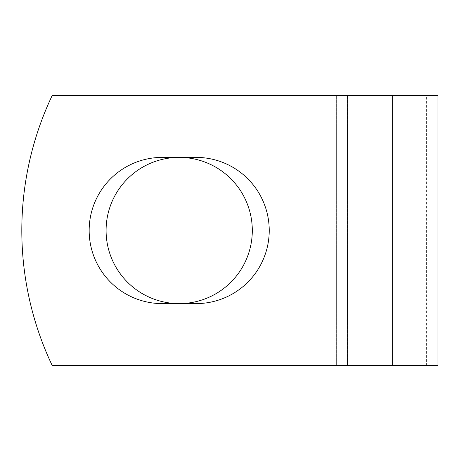 <?xml version="1.0" encoding="UTF-8"?>
<svg xmlns="http://www.w3.org/2000/svg" width="461" height="461" viewBox="0 0 461 461"><rect width="100%" height="100%" fill="white"/><g stroke="black" fill="none" stroke-linecap="round" stroke-linejoin="round"><path stroke-width="0.35" stroke-dasharray="2.31 1.73" d="M89.157 230.5A73.109 73.109 0 0 0 162.266 303.609L196.121 303.609A73.109 73.109 0 0 0 269.23 230.5A73.109 73.109 0 0 0 196.121 157.391L162.266 157.391A73.109 73.109 0 0 0 89.157 230.5M106.088 230.5A73.109 73.109 0 0 1 179.191 157.391A73.109 73.109 0 0 1 252.3 230.5A73.109 73.109 0 0 1 179.191 303.609A73.109 73.109 0 0 1 106.088 230.5M437.95 365.55L52.22 365.55A315.117 315.117 0 0 1 52.22 95.45L426.425 95.45L52.22 95.45A315.117 315.117 0 0 0 52.22 365.55L426.425 365.55L52.22 365.55A315.117 315.117 0 0 1 52.22 95.45L437.95 95.45M359.079 365.55L359.079 95.45L359.079 365.55M347.554 365.55L347.554 95.45L347.554 365.55M392.755 365.55L392.755 95.45M336.611 365.55L336.611 95.45L336.611 365.55M426.425 365.55L426.425 95.45"/><path stroke-width="0.69" d="M89.157 230.5A73.109 73.109 0 0 0 162.266 303.609L196.121 303.609A73.109 73.109 0 0 0 269.23 230.5A73.109 73.109 0 0 0 196.121 157.391L162.266 157.391A73.109 73.109 0 0 0 89.157 230.5M106.088 230.5A73.109 73.109 0 0 1 179.191 157.391A73.109 73.109 0 0 1 252.3 230.5A73.109 73.109 0 0 1 179.191 303.609A73.109 73.109 0 0 1 106.088 230.5M392.755 95.45L52.22 95.45A315.117 315.117 0 0 0 52.22 365.55L392.755 365.55L392.755 95.45L437.95 95.45L437.95 365.55L392.755 365.55"/></g></svg>
